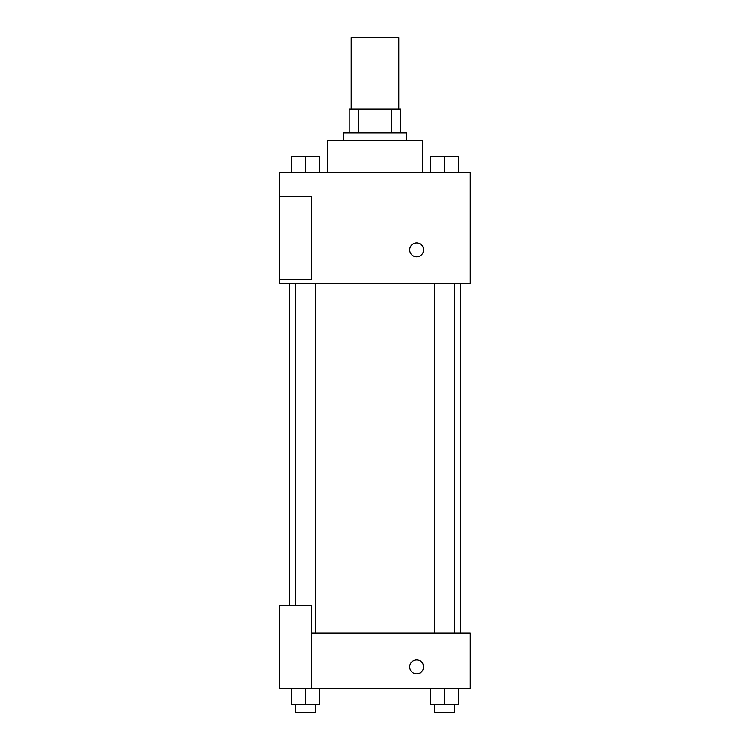 <?xml version="1.0" encoding="UTF-8"?>
<svg xmlns="http://www.w3.org/2000/svg" width="750" height="750" viewBox="0 0 750 750"><rect width="100%" height="100%" fill="white"/><g stroke="black" fill="none" stroke-linecap="round" stroke-linejoin="round"><path stroke-width="1.12" d="M398.822 108.975L398.822 37.5L351.178 37.5L351.178 108.975M358.284 132.797L358.284 108.975L349.191 108.975L349.191 132.797L349.191 108.975M358.284 108.975L400.809 108.975L400.809 132.797M391.716 132.797L391.716 108.975M343.238 140.738L343.238 132.797L406.762 132.797L406.762 140.738M422.644 172.5L422.644 140.738L327.356 140.738L327.356 172.5M279.703 172.5L470.297 172.5L470.297 283.678L279.703 283.678L279.703 279.703L311.475 279.703L311.475 196.322L279.703 196.322L279.703 172.5M409.744 249.928A6.947 6.947 0 0 1 420.169 243.909A6.947 6.947 0 0 1 420.169 255.947A6.947 6.947 0 0 1 409.744 249.928M279.703 196.322L279.703 279.703M311.475 633.084L470.297 633.084L470.297 688.678L279.703 688.678L279.703 605.297L311.475 605.297L311.475 688.678M409.744 666.834A6.947 6.947 0 0 1 420.169 660.816A6.947 6.947 0 0 1 420.169 672.853A6.947 6.947 0 0 1 409.744 666.834M430.669 688.678L430.669 704.559L458.466 704.559L458.466 688.678L458.466 704.559M444.562 704.559L444.562 688.678M454.491 704.559L454.491 712.5L434.634 712.5L434.634 704.559M291.534 688.678L291.534 704.559L319.331 704.559L319.331 688.678L319.331 704.559M305.438 704.559L305.438 688.678M315.366 704.559L315.366 712.5L295.509 712.5L295.509 704.559M430.669 172.5L430.669 156.619L458.466 156.619L458.466 172.5L458.466 156.619M444.562 172.5L444.562 156.619M454.491 156.619L434.634 156.619M291.534 172.5L291.534 156.619L319.331 156.619L319.331 172.5L319.331 156.619M305.438 172.5L305.438 156.619M315.366 156.619L295.509 156.619M460.444 633.084L460.444 283.678M289.556 605.297L289.556 283.678M434.634 283.678L434.634 633.084M454.491 283.678L454.491 633.084M315.366 633.084L315.366 283.678M295.509 605.297L295.509 283.678"/></g></svg>
